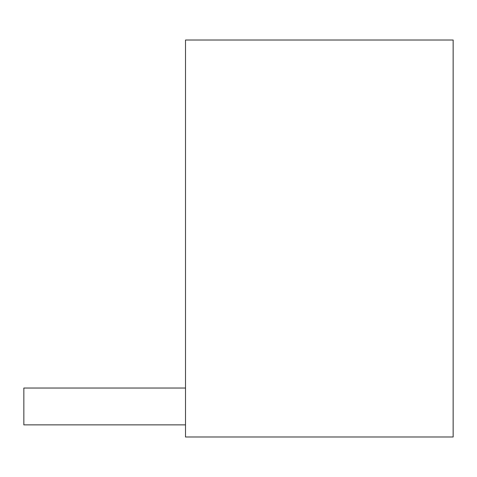 <?xml version="1.0" encoding="UTF-8"?>
<svg xmlns="http://www.w3.org/2000/svg" width="477" height="477" viewBox="0 0 477 477"><rect width="100%" height="100%" fill="white"/><g stroke="black" fill="none" stroke-linecap="round" stroke-linejoin="round"><path stroke-width="0.72" d="M453.15 436.986L185.511 436.986L185.511 40.014L453.15 40.014L453.15 436.986M185.511 424.858L23.85 424.858L23.85 388.034L185.511 388.034"/></g></svg>
